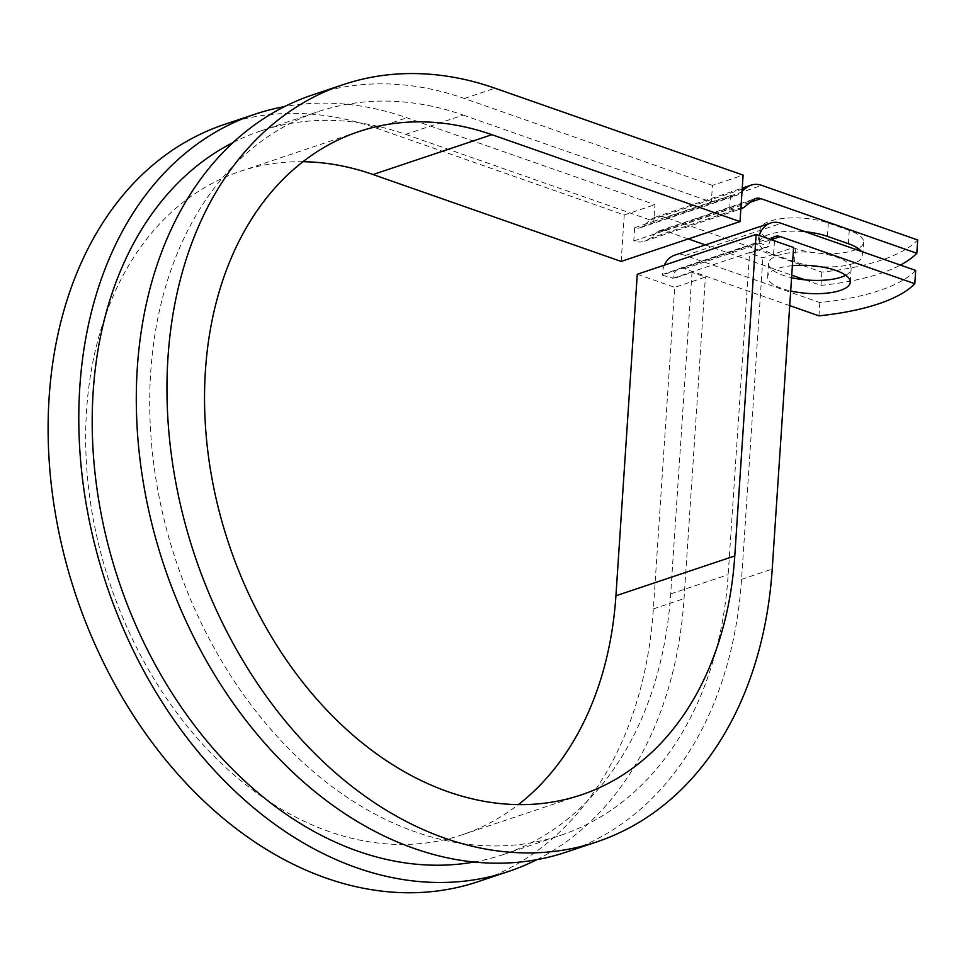<?xml version="1.0" encoding="UTF-8"?>
<svg xmlns="http://www.w3.org/2000/svg" width="966" height="966" viewBox="0 0 966 966"><rect width="100%" height="100%" fill="white"/><g stroke="black" fill="none" stroke-linecap="round" stroke-linejoin="round"><path stroke-width="0.72" stroke-dasharray="4.83 3.62" d="M856.021 249.53A41.381 13.971 3.8 0 1 853.654 250.411A41.381 13.971 3.8 0 1 795.404 248.479L774.454 241.138A41.381 13.971 3.8 0 1 760.085 229.365A41.381 13.971 3.8 0 1 784.573 218.328A41.381 13.971 3.8 0 1 828.321 223.074L849.271 230.415A41.381 13.971 3.8 0 1 863.628 242.188A41.381 13.971 3.8 0 1 858.206 248.491M861.298 251.377A41.381 13.971 3.8 0 1 862.747 255.471A41.381 13.971 3.8 0 1 852.773 263.694A41.381 13.971 3.8 0 1 819.748 266.616M810.667 265.602A41.381 13.971 3.8 0 1 794.523 261.75L773.573 254.42A41.381 13.971 3.8 0 1 759.204 242.647A41.381 13.971 3.8 0 1 805.294 231.768M792.374 265.698A41.381 13.971 -176.2 0 0 777.642 268.524A41.381 13.971 -176.2 0 0 767.668 276.747A41.381 13.971 -176.2 0 0 790.695 290.971M845.709 275.262A41.381 13.971 -176.2 0 0 851.131 268.946A41.381 13.971 -176.2 0 0 824.638 254.01A41.381 13.971 -176.2 0 0 778.524 255.241A41.381 13.971 -176.2 0 0 768.55 263.464A41.381 13.971 -176.2 0 0 791.577 277.689M759.3 235.511A28.28 20.564 71.5 0 0 758.032 242.394L768.695 246.692L749.531 253.116L762.899 257.801L793.581 247.513M770.892 239.568A14.14 10.288 71.5 0 0 768.743 246.137L768.695 246.692M789.717 305.606L684.471 268.729A14.14 10.288 71.5 0 0 679.098 268.608A14.14 10.288 71.5 0 0 672.891 278.268L662.157 275.069L757.996 242.937M664.391 265.155A28.28 20.564 71.5 0 0 662.193 274.513L662.157 275.069M915.683 270.432A184.108 62.15 3.8 0 1 819.832 302.563L685.353 255.459A28.28 20.564 71.5 0 0 674.594 255.205M819.832 302.563L818.951 315.846M688.299 238.94L665.091 230.802A14.14 10.288 -108.5 0 0 659.718 230.681A14.14 10.288 -108.5 0 0 657.266 232.045L649.418 238.505A28.28 20.564 71.5 0 1 644.527 241.234A28.28 20.564 71.5 0 1 633.768 240.981L634.65 227.698A14.14 10.288 71.5 0 0 640.035 227.831A14.14 10.288 71.5 0 0 642.475 226.467L650.323 220.006A28.28 20.564 -108.5 0 1 655.226 217.278A28.28 20.564 -108.5 0 1 665.972 217.531L821.849 272.122A184.108 62.15 -176.2 0 0 917.7 239.991M805.052 279.826L820.967 285.405A184.108 62.15 -176.2 0 0 900.409 265.082M705.325 244.905L791.734 275.165M633.768 240.981L729.62 208.849L730.501 195.579A14.14 10.288 71.5 0 0 735.875 195.7A14.14 10.288 71.5 0 0 738.326 194.335L742.033 191.28M729.62 208.849A28.28 20.564 71.5 0 0 740.379 209.103A28.28 20.564 71.5 0 0 740.862 208.934M821.849 272.122L820.967 285.405M474.197 861.998A381.606 277.52 71.5 0 0 503.189 854.608A381.606 277.52 71.5 0 0 670.67 593.933L692.018 272.388L672.855 278.824M233.011 142.545A381.606 277.52 71.5 0 1 260.603 130.965A381.606 277.52 71.5 0 1 405.708 134.371L463.221 115.087A381.606 277.52 71.5 0 0 318.116 111.682A381.606 277.52 71.5 0 0 176.283 561.717A381.606 277.52 71.5 0 0 560.703 835.324A381.606 277.52 71.5 0 0 728.171 574.661L749.531 253.116M405.708 134.371L653.825 221.274L711.338 202.003L712.437 185.4L743.108 175.112M463.221 115.087L711.338 202.003L730.501 195.579M634.65 227.698L653.825 221.274L654.924 204.683L406.807 117.767A399.284 290.38 71.5 0 0 284.439 106.634M478.134 881.644A399.284 290.38 71.5 0 0 653.366 608.906L674.727 287.361L705.397 277.073L692.018 272.388M536.867 859.655A399.284 290.38 71.5 0 0 684.037 598.618L705.397 277.073M566.317 852.084A399.284 290.38 71.5 0 0 741.55 579.346L762.899 257.801M621.162 261.436L624.253 214.959L376.136 128.043A399.284 290.38 71.5 0 0 224.317 124.493M302.901 161.708A349.801 254.384 71.5 0 0 240.051 171.405A349.801 254.384 71.5 0 0 110.027 583.923A349.801 254.384 71.5 0 0 462.412 834.721A349.801 254.384 71.5 0 0 518.404 804.581M712.437 185.4L464.32 98.484A399.284 290.38 71.5 0 0 312.501 94.934M624.253 214.959L654.924 204.683M637.27 274.247L674.727 287.361M794.523 261.75L795.404 248.479M662.193 274.513L758.032 242.394M665.972 217.531L761.824 185.4M665.091 230.802L750.28 202.244M685.353 255.459L781.204 223.327M684.471 268.729L771.17 239.665M657.266 232.045L753.118 199.914M649.418 238.505L745.269 206.374M672.891 278.268L768.743 246.137M670.67 593.933L728.171 574.661M642.475 226.467L738.326 194.335M650.323 220.006L742.178 189.215M827.439 236.356L828.321 223.074M848.389 243.698L849.271 230.415M773.573 254.42L774.454 241.138M653.366 608.906L684.037 598.618M741.55 579.346L772.22 569.059M376.136 128.043L406.807 117.767M464.32 98.484L494.99 88.208M851.131 268.946L850.249 282.229M659.718 230.681L755.569 198.549M644.527 241.234L740.379 209.103M679.098 268.608L774.937 236.477M503.189 854.608L560.703 835.324M260.603 130.965L318.116 111.682M640.035 227.831L735.875 195.7M655.226 217.278L742.25 188.104M768.55 263.464L767.668 276.747M862.747 255.471L863.628 242.188M759.204 242.647L760.085 229.365M462.412 834.721L581.266 794.885M240.051 171.405L358.905 131.569"/><path stroke-width="1.45" d="M819.748 266.616A41.381 13.971 3.8 0 1 810.667 265.602M790.695 290.971A41.381 13.971 -176.2 0 0 840.275 290.452A41.381 13.971 -176.2 0 0 850.249 282.229A41.381 13.971 -176.2 0 0 792.374 265.698M791.577 277.689A41.381 13.971 -176.2 0 0 841.157 277.182A41.381 13.971 -176.2 0 0 845.709 275.262M664.391 265.155A28.28 20.564 71.5 0 1 674.594 255.205L770.445 223.074A28.28 20.564 71.5 0 1 781.204 223.327L915.683 270.432L914.802 283.714L780.323 236.598A14.14 10.288 71.5 0 0 774.937 236.477A14.14 10.288 71.5 0 0 770.892 239.568M770.445 223.074A28.28 20.564 71.5 0 0 759.3 235.511M914.802 283.714A184.108 62.15 -176.2 0 1 818.951 315.846L789.717 305.606M858.206 248.491A41.381 13.971 3.8 0 1 856.021 249.53M742.033 191.28L746.175 187.875A28.28 20.564 -108.5 0 1 751.065 185.146A28.28 20.564 -108.5 0 1 761.824 185.4L917.7 239.991L916.819 253.273A184.108 62.15 -176.2 0 1 900.409 265.082M805.294 231.768A41.381 13.971 3.8 0 1 827.439 236.356L848.389 243.698A41.381 13.971 3.8 0 1 861.298 251.377M740.862 208.934A28.28 20.564 71.5 0 0 745.269 206.374L753.118 199.914A14.14 10.288 -108.5 0 1 755.569 198.549A14.14 10.288 -108.5 0 1 760.942 198.67L916.819 253.273M688.299 238.94L705.325 244.905M791.734 275.165L805.052 279.826M233.011 142.545A381.606 277.52 71.5 0 0 118.77 581.001A381.606 277.52 71.5 0 0 474.197 861.998M343.171 84.646A399.284 290.38 71.5 0 0 194.758 555.522A399.284 290.38 71.5 0 0 596.988 841.809L566.317 852.084A399.284 290.38 71.5 0 1 164.087 565.798A399.284 290.38 71.5 0 1 312.501 94.934L343.171 84.646A399.284 290.38 71.5 0 1 494.99 88.208L743.108 175.112L740.016 221.6L491.899 134.685A349.801 254.384 71.5 0 0 358.905 131.569A349.801 254.384 71.5 0 0 228.882 544.075A349.801 254.384 71.5 0 0 581.266 794.885A349.801 254.384 71.5 0 0 734.776 555.945L756.124 234.4L637.27 274.247L615.922 595.78A349.801 254.384 71.5 0 1 518.404 804.581M596.988 841.809A399.284 290.38 71.5 0 0 772.22 569.059L793.581 247.513L756.124 234.4M284.439 106.634A399.284 290.38 71.5 0 0 254.988 114.205L224.317 124.493A399.284 290.38 71.5 0 0 75.903 595.358A399.284 290.38 71.5 0 0 478.134 881.644L508.816 871.368A399.284 290.38 71.5 0 0 536.867 859.655M254.988 114.205A399.284 290.38 71.5 0 0 106.586 585.082A399.284 290.38 71.5 0 0 508.816 871.368M491.899 134.685L373.045 174.532A349.801 254.384 71.5 0 0 302.901 161.708M373.045 174.532L621.162 261.436L740.016 221.6M750.28 202.244L760.942 198.67M771.17 239.665L780.323 236.598M742.178 189.215L746.175 187.875M734.776 555.945L615.922 595.78M742.25 188.104L751.065 185.146"/></g></svg>
